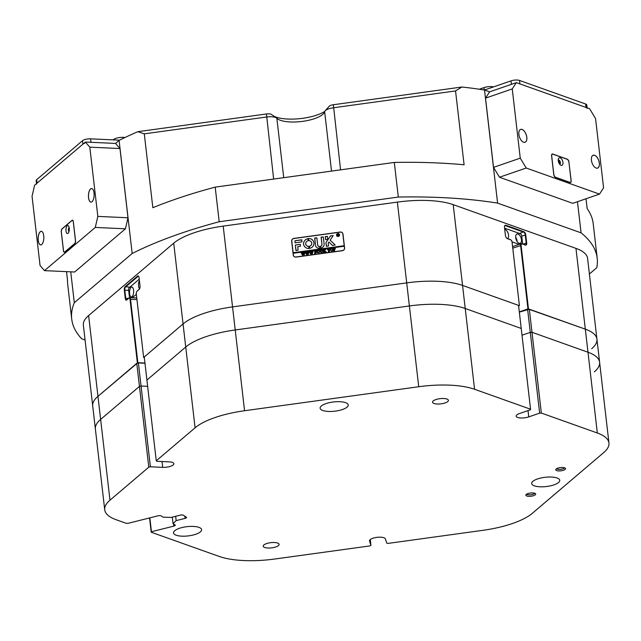<?xml version="1.0" encoding="UTF-8"?>
<svg xmlns="http://www.w3.org/2000/svg" width="641" height="641" viewBox="0 0 641 641"><rect width="100%" height="100%" fill="white"/><g stroke="black" fill="none" stroke-linecap="round" stroke-linejoin="round"><path stroke-width="0.96" d="M518.633 306.094L519.41 305.677L462.554 285.421A61.512 20.256 173.4 0 0 437.963 281.311A61.512 20.256 173.4 0 0 406.706 282.881L232.547 306.887A61.512 20.256 173.4 0 0 183.062 323.953L143.648 357.478L144.321 357.646M185.73 347.037L183.062 323.953A61.512 20.256 -6.6 0 1 232.547 306.887L244.566 410.737A61.512 20.256 173.4 0 0 195.08 427.803L156.26 460.823L144.249 356.973L183.062 323.953A61.512 20.256 -6.6 0 1 232.547 306.887L235.223 329.963A61.512 20.256 173.4 0 0 185.73 347.037L146.917 380.049L144.249 356.973L183.062 323.953L173.719 243.187A61.512 20.256 -6.6 0 1 223.204 226.113L397.364 202.107A61.512 20.256 -6.6 0 1 428.621 200.545A61.512 20.256 -6.6 0 1 453.211 204.647L462.554 285.421L518.545 305.364L521.221 328.448L465.222 308.497A61.512 20.256 173.4 0 0 409.375 305.957L406.706 282.881A61.512 20.256 -6.6 0 1 462.554 285.421L518.545 305.364L530.564 409.214L530.291 409.815L519.402 413.573A7.996 2.636 173.4 0 0 516.133 416.153A7.996 2.636 173.4 0 0 520.604 417.972A7.996 2.636 173.4 0 0 528.745 416.898L539.634 413.141L527.615 309.291L529.322 309.202L585.321 329.154L527.952 308.922L520.604 245.463A2.46 1.29 -109 0 1 521.237 243.644A2.46 1.29 -109 0 1 521.774 243.668L525.011 244.814A2.46 1.29 71 0 0 525.548 244.83A2.46 1.29 71 0 0 526.181 243.019L525.243 234.943A2.46 1.29 71 0 0 523.537 232.122L505.581 225.728A2.46 1.29 71 0 0 505.044 225.704A2.46 1.29 71 0 0 504.515 226.305M271.464 116.758A9.839 3.245 173.4 0 0 266.464 117.015L144.289 133.857L152.838 207.708A264.501 87.112 -6.6 0 1 215.192 187.132L394.303 162.437A264.501 87.112 -6.6 0 1 464.1 164.793L455.551 90.942L333.384 107.784A9.839 3.245 173.4 0 0 325.107 110.861A9.839 3.245 173.4 0 0 324.65 111.654A24.606 8.101 -6.6 0 1 323.505 113.649A24.606 8.101 -6.6 0 1 301.206 121.542A24.606 8.101 -6.6 0 1 277.697 118.946A24.606 8.101 -6.6 0 1 276.848 118.248A9.839 3.245 173.4 0 0 276.511 117.968A9.839 3.245 173.4 0 0 271.464 116.758M591.683 348.76A61.512 20.256 173.4 0 0 596.931 339.145A61.512 20.256 173.4 0 0 585.321 329.154A61.512 20.256 -6.6 0 1 596.931 339.145L599.607 362.229A61.512 20.256 173.4 0 0 587.989 352.23L585.321 329.154A61.512 20.256 -6.6 0 1 596.931 339.145L608.95 442.995A61.512 20.256 173.4 0 0 597.332 433.004L575.971 248.379L453.211 204.647M519.306 311.903L527.952 308.922M138.704 276.407A2.46 1.026 -87.4 0 0 138.368 276.255A2.46 1.026 -87.4 0 0 137.991 276.407L125.54 286.992A2.46 1.026 -87.4 0 0 124.811 290.149L125.748 298.225A2.46 1.026 -87.4 0 0 126.63 299.836A2.46 1.026 -87.4 0 0 127.014 299.684L129.25 297.777A2.46 1.026 92.6 0 1 129.634 297.632A2.46 1.026 92.6 0 1 130.516 299.243L137.855 362.702L144.946 363.03M137.855 362.702L97.961 396.338A61.512 20.256 173.4 0 0 92.705 405.953A61.512 20.256 -6.6 0 1 97.961 396.338L136.773 363.327L138.392 362.95L144.97 363.255L138.392 362.95L141.06 386.026L147.646 386.331M342.991 234.101L344.594 247.947A2.58 2.436 162 0 1 342.318 250.727L296.102 257.097A2.58 2.436 162 0 1 293.266 255.022L291.663 241.176A2.58 2.436 162 0 1 293.939 238.404L340.163 232.034A2.58 2.436 162 0 1 342.991 234.101M325.107 110.861L329.218 106.278A4.92 1.619 -6.6 0 1 333.36 104.739L461.889 87.016A264.501 87.112 -6.6 0 1 484.516 90.028L489.612 91.847L516.342 82.633L512.247 88.923L520.252 158.151L526.221 168.022L599.487 194.119L603.582 187.837L595.569 118.601L589.608 108.73L516.342 82.633M484.516 90.028L497.592 203.117L581.075 232.843L577.469 201.715M70.734 271.832L74.308 302.712L132.174 253.491L119.09 140.411A264.501 87.112 -6.6 0 1 137.903 131.685L266.44 113.962A4.92 1.619 -6.6 0 1 271.464 114.443L276.511 117.968M85.397 142.046L34.598 185.249L32.05 196.29L40.062 265.526L44.477 270.638L74.636 272.008L125.436 228.805L95.277 227.435L97.825 216.394L89.812 147.158L85.397 142.046L115.556 143.424L119.09 140.411M519.41 305.677L512.071 242.21A2.091 1.098 71 0 0 510.949 239.998A2.091 1.098 71 0 0 510.621 239.814L507.384 238.66A2.828 1.482 -109 0 1 506.943 238.412A2.828 1.482 -109 0 1 505.428 235.423L504.491 227.347A2.828 1.482 -109 0 1 504.555 226.129A2.828 1.482 -109 0 1 505.837 225.279L523.793 231.673A2.828 1.482 -109 0 1 525.756 234.918L526.694 242.995A2.828 1.482 -109 0 1 525.348 245.062L522.111 243.909A2.091 1.098 71 0 0 521.117 245.431L528.464 308.898M137.374 362.814L130.027 299.355A2.091 0.873 -87.4 0 0 128.953 298.113L126.718 300.02A2.828 1.178 92.6 0 1 125.267 298.337L124.33 290.261A2.828 1.178 92.6 0 1 125.171 286.631L137.615 276.047A2.828 1.178 92.6 0 1 138.576 276.207A2.828 1.178 92.6 0 1 139.073 277.721L140.002 285.798A2.828 1.178 92.6 0 1 139.281 289.307A2.828 1.178 92.6 0 1 139.169 289.428L136.926 291.335A2.091 0.873 -87.4 0 0 136.837 291.423A2.091 0.873 -87.4 0 0 136.309 294.019L143.648 357.478M173.719 243.187L88.618 315.564L97.961 396.338L136.773 363.327L138.392 362.95L150.411 466.8L162.694 467.361A7.996 2.636 173.4 0 0 173.871 463.691A7.996 2.636 173.4 0 0 169.168 461.857L156.877 461.296L156.26 460.823M461.889 87.016L455.551 90.942M497.592 203.117A264.501 87.112 173.4 0 0 398.309 197.059L394.303 162.437M586.018 198.766L587.164 208.629A264.501 87.112 -6.6 0 1 593.197 223.621L597.204 258.243A264.501 87.112 173.4 0 0 581.075 232.843M589.399 273.995L596.755 267.738A264.501 87.112 173.4 0 0 597.204 258.243M144.289 133.857L137.903 131.685M215.192 187.132L219.198 221.754A264.501 87.112 173.4 0 0 132.174 253.491M74.308 302.712A264.501 87.112 173.4 0 0 71.712 319.042L67.706 284.428A264.501 87.112 -6.6 0 1 67.529 280.269L66.528 271.64M71.712 319.042A264.501 87.112 173.4 0 0 81.639 338.752L85.069 339.978M274.06 116.253A29.526 9.727 173.4 0 0 324.723 111.438M97.961 396.338L109.98 500.188A61.512 20.256 173.4 0 0 104.723 509.803L92.705 405.953A61.512 20.256 -6.6 0 1 97.961 396.338L100.629 419.414A61.512 20.256 173.4 0 0 95.373 429.029L83.362 325.179A61.512 20.256 -6.6 0 1 88.618 315.564M575.971 248.379A61.512 20.256 -6.6 0 1 587.589 258.379L596.931 339.145M219.198 221.754L398.309 197.059M293.41 255.607A2.58 2.436 162 0 1 293.354 255.302L291.751 241.457A2.58 2.436 162 0 1 291.759 240.872M342.598 233.204A2.58 2.436 162 0 1 342.935 233.797M506.799 238.292A2.46 1.29 71 0 0 507.047 238.42L510.284 239.574A2.46 1.29 -109 0 1 510.669 239.79A2.46 1.29 -109 0 1 510.813 239.91M137.022 291.222A2.46 1.026 92.6 0 1 137.118 291.102A2.46 1.026 92.6 0 1 137.222 291.006L139.426 289.131M223.204 226.113L232.547 306.887L406.706 282.881A61.512 20.256 -6.6 0 1 462.554 285.421L465.222 308.497M531.998 332.286L530.283 332.367L527.615 309.291L519.33 312.151L529.322 309.202L531.998 332.286L587.989 352.23M594.351 371.844A61.512 20.256 173.4 0 0 599.607 362.229M522.006 335.227L530.283 332.367M235.223 329.963L409.375 305.957M141.06 386.026L139.45 386.403L136.773 363.327L148.792 467.177L150.411 466.8M100.629 419.414L139.45 386.403M336.685 235.455A1.418 1.33 -18 0 0 339.434 234.83A1.418 1.33 -18 0 0 337.751 233.717A1.418 1.33 -18 0 0 336.685 235.455L336.701 235.495A1.418 1.33 -18 0 0 339.442 234.87A1.418 1.33 -18 0 0 339.385 234.606M336.509 235.231A1.538 1.45 -18 0 0 338.344 236.433A1.538 1.45 -18 0 0 339.498 234.542A1.538 1.45 -18 0 0 336.509 235.231M339.506 234.566A1.538 1.45 -18 0 0 336.525 235.271A1.538 1.45 -18 0 0 336.573 235.511M335.147 244.974L330.139 240.191L333.208 235.624L330.828 235.776A0.617 0.577 -18 0 0 330.387 236.048L326.053 242.37A0.617 0.577 -18 0 0 325.957 242.763L326.517 246.336L328.545 245.92L328.224 243.131L328.889 242.01L332.375 245.303A0.617 0.577 -18 0 0 332.879 245.463L335.147 244.974M335.147 244.958L330.139 240.191M333.208 235.616L330.836 235.816A0.617 0.577 -18 0 0 330.395 236.088L326.069 242.41A0.617 0.577 -18 0 0 325.965 242.803L326.357 246.216M313.914 242.803A5.232 4.928 -18 0 0 308.513 238.572L308.73 240.655A3.013 2.836 162 0 1 309.379 246.28L309.651 248.363A5.232 4.928 -18 0 0 313.914 242.803M313.721 241.921A5.232 4.928 -18 0 0 308.529 238.612L308.585 240.535M311.606 242.586L311.622 242.627A3.013 2.836 162 0 1 309.395 246.32L309.475 248.243M320.957 251.809L321.83 252.674L322.607 251.496L322.014 249.918L323.032 249.774L322.808 251.448L321.822 252.794L320.684 252.37L319.947 250.198L321.165 250.03L321.061 252.282M320.684 252.37L320.059 250.262M320.973 251.849L321.838 252.714L322.623 251.536L322.383 250.038M325.267 249.862L324.458 250.823L326.509 252.113L325.179 252.29L324.082 251.04L324.642 252.37L323.433 252.538L323.577 250.206L323.112 249.766L324.322 249.597L324.074 250.992L324.795 249.533L325.86 249.389L325.267 249.862M323.425 252.458L323.513 249.926M324.074 250.992L324.875 249.597M327.519 249.758L327.487 249.165L329.883 248.836L329.987 249.413L328.881 249.085L329.594 251.689L328.376 251.857L328.472 249.141L327.519 249.758L327.487 249.165M330.323 250.166L330.668 249.045L331.605 248.556L333.16 249.774L331.902 251.408L330.323 250.166M333.096 249.469L331.605 248.556M344.273 246.232L344.217 245.695L293.137 252.738L293.193 253.275L344.273 246.232L344.578 248.355L342.951 234.277A2.34 2.203 -18 0 0 342.807 233.741M293.185 253.275L293.402 255.126A2.34 2.203 -18 0 0 295.966 257.001L342.43 250.591A2.34 2.203 -18 0 0 344.489 248.083M335.523 248.82L334.185 249.71L334.738 250.976L333.528 251.144L333.873 250.591L333.208 248.371L335.491 248.692M333.536 251.144L333.576 248.492M317.143 252.346L317.415 250.871L318.353 250.383L319.899 251.601L318.641 253.235L317.135 252.33M316.494 251.304L315.18 250.976L315.316 252.169L316.245 251.649L316.342 252.538L315.324 252.282L315.893 253.572L314.675 253.74L314.819 251.416L314.354 250.976L316.462 250.679L316.494 251.304M316.261 252.546L315.853 252.209M314.683 253.74L314.755 251.136M312.375 251.32L313.233 251.208L312.183 254.124L311.374 252.562L310.877 254.301L309.258 251.753L310.324 251.528L310.973 253.628L311.222 252.258L310.556 251.496L311.686 251.344L312.279 253.427L312.367 251.248M310.068 251.817L310.973 253.628M311.406 251.649L312.279 253.427M312.287 253.459L312.592 251.32M308.281 251.889L309.138 251.769L308.081 254.693L307.279 253.123L306.783 254.87L305.164 252.322L306.23 252.089L306.879 254.197L307.127 252.826L306.462 252.057L307.592 251.905L308.185 253.988L308.273 251.809M305.973 252.386L306.879 254.197M307.311 252.209L308.185 253.988M308.193 254.028L308.497 251.889M305.036 252.298L304.179 252.378L305.044 252.338L304.098 255.238L303.185 253.692L302.688 255.43L301.062 252.802L302.135 252.658L302.784 254.757L303.033 253.387L302.368 252.626L303.497 252.466L304.082 254.549L304.179 252.378M301.879 252.947L302.784 254.757M303.217 252.778L304.082 254.549M304.098 254.589L304.403 252.45M344.217 245.695L293.121 252.698L291.775 241.048A2.34 2.203 -18 0 1 293.826 238.532L340.291 232.13A2.34 2.203 -18 0 1 342.775 233.604L342.863 233.877M344.209 245.655L342.855 234.005A2.34 2.203 -18 0 0 342.775 233.604M301.975 241.865L301.735 239.79L295.437 240.655A0.617 0.577 -18 0 0 294.892 241.32L295.213 242.803L301.975 241.865M297.736 246.673L300.389 246.304L300.309 244.325L295.325 245.038L296.11 250.527L298.137 250.11L297.736 246.673M319.683 246.456A1.843 1.739 162 0 1 317.688 244.974L316.854 237.819L314.803 237.987L315.492 245.279A3.566 3.365 -18 0 0 319.891 248.043L319.699 246.497A1.843 1.739 162 0 1 317.76 245.311M308.097 240.744L307.832 238.668A5.232 4.928 -18 0 0 308.962 248.452L308.754 246.368A3.013 2.836 162 0 1 308.097 240.744M325.38 236.529L325.596 239.67L327.783 239.341L327.279 236.265L325.267 236.729L325.596 239.646M321.942 244.389A1.843 1.739 162 0 1 320.34 246.368L320.508 247.955A3.566 3.365 -18 0 0 324.13 244.085L323.296 236.93L321.245 237.098L321.95 244.429A1.843 1.739 162 0 1 320.356 246.408L320.364 247.835M338.536 235.479L337.671 235.159L337.999 235.888L337.286 235.992L337.102 234.374L338.496 234.59L338.119 235.047L339.017 235.744M337.286 235.944L337.318 234.446M337.102 234.374L338.496 234.59M293.538 255.663A2.34 2.203 -18 0 0 293.754 256.192M323.304 236.954L321.125 237.298L321.95 244.429M327.439 236.385L325.396 236.569M308.898 246.481L308.762 246.408A3.013 2.836 162 0 1 305.877 244.461L305.885 244.485M308.009 238.781L307.848 238.708A5.232 4.928 -18 0 0 303.77 245.142M316.854 237.843L314.683 238.188L315.508 245.319A3.566 3.365 -18 0 0 315.636 245.912M300.309 244.341L295.341 245.078L295.958 250.455M301.895 239.902L295.445 240.695A0.617 0.577 -18 0 0 294.908 241.361L295.068 242.723M337.743 234.326L338.512 234.63M338.552 235.519L338.119 235.047M337.663 235.095L338.232 234.686L337.591 234.422L337.663 235.095L338.216 234.646L337.791 234.35M333.216 248.412L335.531 248.86M334.169 249.605L335.051 248.948L334.033 248.42L334.169 249.605L335.051 248.948L334.33 248.379M330.339 250.206L330.668 249.045M330.684 249.085L331.621 248.596M330.812 250.094L331.894 251.328L332.695 249.926L332.262 248.868L330.988 249.037L330.812 250.094L331.886 251.288L332.679 249.894L332.262 248.868M327.503 249.205L329.891 248.868M328.729 251.657L328.472 249.141M325.684 251.697L324.458 250.823M325.7 251.737L326.517 252.073M323.12 249.806L324.33 249.637M325.86 249.429L324.795 249.533M322.03 249.958L323.032 249.814M320.692 252.41L320.548 251.753M319.963 250.238L321.165 250.078M317.079 252.033L317.415 250.871M317.423 250.911L318.353 250.383M318.361 250.423L319.915 251.641M317.551 251.921L318.641 253.155L319.434 251.761L319.002 250.695L317.728 250.863L317.551 251.921L318.625 253.123L319.426 251.721L319.002 250.695M315.845 252.097L315.316 252.169M315.853 252.137L316.165 251.665M316.277 252.586L315.869 252.25L316.277 252.586M316.47 250.719L314.354 250.976M312.375 251.288L313.233 251.168M309.258 251.713L310.332 251.568M310.989 253.668L311.222 252.258M311.694 251.384L310.556 251.496M308.281 251.849L309.13 251.737M305.164 252.282L306.238 252.129M306.887 254.229L307.127 252.826M306.478 252.097L307.592 251.945M301.07 252.842L302.143 252.698M302.792 254.798L303.033 253.387M302.376 252.666L303.497 252.514M133.584 290.325A4.92 2.051 -87.4 0 0 131.822 287.104A4.92 2.051 -87.4 0 0 129.602 293.714A4.92 2.051 -87.4 0 0 131.373 296.935A4.92 2.051 -87.4 0 0 133.584 290.325M139.401 280.59A4.92 2.051 -87.4 0 0 138.568 286.094A4.92 2.051 -87.4 0 0 139.562 288.899M139.241 279.18L128.937 287.945L128.569 289.524L129.506 297.64M132.302 297.753L136.341 294.323M515.717 237.643A4.92 2.588 71 0 0 520.196 243.316A4.92 2.588 71 0 0 521.47 239.686A4.92 2.588 71 0 0 516.991 234.013A4.92 2.588 71 0 0 515.717 237.643M517.143 241.529A4.92 2.588 71 0 0 517.111 241.192A4.92 2.588 71 0 0 515.685 237.306M507.528 238.588A4.92 2.588 71 0 0 508.537 235.087A4.92 2.588 71 0 0 504.723 229.35M522.647 243.973L521.654 235.327L520.796 233.917L504.587 228.148M512.007 241.849L519.106 244.381M84.9 143.135A6.154 2.027 173.4 0 0 82.905 144.161L37.09 183.134A6.154 2.027 173.4 0 0 36.569 184.095M36.513 183.622L36.168 180.634A6.154 2.027 -6.6 0 1 36.689 179.672L82.505 140.7A6.154 2.027 -6.6 0 1 84.5 139.674A6.154 2.027 -6.6 0 1 90.581 138.841L119.587 140.163M484.468 90.028L510.989 80.878A6.154 2.027 -6.6 0 1 519.53 80.454L585.618 103.994A6.154 2.027 -6.6 0 1 586.779 104.988L587.108 107.84M97.825 216.394L127.984 217.764L119.971 148.536L115.556 143.424L90.982 142.302L90.581 138.841M587.18 108.449A6.154 2.027 173.4 0 0 586.018 107.456L519.931 83.915L519.53 80.454M510.989 80.878L511.39 84.34L489.612 91.847L485.517 98.137L493.53 167.373L520.252 158.151M69.276 228.508A1.875 0.785 -87.4 0 0 69.1 230.279A1.875 0.785 -87.4 0 0 69.172 230.704M38.244 240.455A6.795 2.836 -87.4 0 0 42.018 244.205A6.795 2.836 -87.4 0 0 43.74 235.776A6.795 2.836 -87.4 0 0 42.562 232.138A6.795 2.836 -87.4 0 0 39.325 232.979A6.795 2.836 -87.4 0 0 38.244 240.455M42.578 232.154A6.763 2.82 -87.4 0 0 41.328 231.361A6.763 2.82 -87.4 0 0 38.284 240.447A6.763 2.82 -87.4 0 0 40.712 244.878A6.763 2.82 -87.4 0 0 42.026 244.197M88.538 197.676A6.795 2.836 -87.4 0 0 92.312 201.426A6.795 2.836 -87.4 0 0 94.035 192.997A6.795 2.836 -87.4 0 0 92.865 189.359A6.795 2.836 -87.4 0 0 89.62 190.201A6.795 2.836 -87.4 0 0 88.538 197.676M92.873 189.375A6.763 2.82 -87.4 0 0 91.623 188.582A6.763 2.82 -87.4 0 0 88.578 197.668A6.763 2.82 -87.4 0 0 91.006 202.099A6.763 2.82 -87.4 0 0 92.32 201.418M119.971 148.536L89.812 147.158M44.477 270.638L95.277 227.435M73.338 221.754A2.46 1.026 -87.4 0 0 72.457 220.143A2.46 1.026 -87.4 0 0 72.08 220.296L62.017 228.853A2.46 1.026 -87.4 0 0 61.288 232.002L63.451 250.695A2.46 1.026 -87.4 0 0 64.332 252.306A2.46 1.026 -87.4 0 0 64.717 252.161L74.773 243.604A2.46 1.026 -87.4 0 0 75.502 240.447L73.338 221.754M127.984 217.764L125.436 228.805M559.425 163.904A1.875 0.986 71 0 0 559.713 162.646A1.875 0.986 71 0 0 558.239 160.45M559.16 163.479A1.538 0.809 71 0 0 559.24 162.67A1.538 0.809 71 0 0 558.295 160.955M518.873 134.426A6.795 3.566 71 0 0 522.503 141.613A6.795 3.566 71 0 0 526.806 137.254A6.795 3.566 71 0 0 523.12 130.027A6.795 3.566 71 0 0 519.01 131.501A6.795 3.566 71 0 0 518.873 134.426M522.487 141.605A6.763 3.55 71 0 0 525.019 142.246A6.763 3.55 71 0 0 526.766 137.254A6.763 3.55 71 0 0 520.604 129.45A6.763 3.55 71 0 0 519.01 131.517M591.427 160.266A6.795 3.566 71 0 0 595.056 167.453A6.795 3.566 71 0 0 599.359 163.094A6.795 3.566 71 0 0 595.673 155.867A6.795 3.566 71 0 0 591.563 157.341A6.795 3.566 71 0 0 591.427 160.266M595.04 167.445A6.763 3.55 71 0 0 597.572 168.086A6.763 3.55 71 0 0 599.319 163.094A6.763 3.55 71 0 0 593.157 155.298A6.763 3.55 71 0 0 591.563 157.357M512.247 88.923L485.517 98.137M526.221 168.022L499.491 177.237L572.766 203.333L599.487 194.119M568.984 162.013A2.46 1.29 71 0 0 567.277 159.192L552.766 154.024A2.46 1.29 71 0 0 552.23 154.008A2.46 1.29 71 0 0 551.597 155.819L553.76 174.512A2.46 1.29 71 0 0 555.467 177.333L569.977 182.501A2.46 1.29 71 0 0 570.514 182.517A2.46 1.29 71 0 0 571.147 180.706L568.904 162.037M499.491 177.237L493.53 167.373M113.112 139.866L113.417 139.602A7.38 2.428 -6.6 0 1 123.112 137.366L125.123 137.454M479.308 89.227L484.011 87.609A7.38 2.428 -6.6 0 1 493.562 86.888M558.263 160.739A3.998 2.099 71 0 0 560.402 164.969A3.998 2.099 71 0 0 562.934 162.397A3.998 2.099 71 0 0 560.763 158.151A3.998 2.099 71 0 0 558.343 159.016A3.998 2.099 71 0 0 558.263 160.739M558.223 160.194A2.155 1.13 71 0 1 559.873 162.702A2.155 1.13 71 0 1 559.577 164.12A2.155 1.13 71 0 0 559.817 164.12A2.155 1.13 71 0 0 560.37 162.526A2.155 1.13 71 0 0 558.407 160.05A2.155 1.13 71 0 0 558.223 160.154M551.709 156.188L553.792 174.192A2.708 1.418 71 0 0 555.667 177.293L569.745 182.308A2.708 1.418 71 0 0 570.338 182.332A2.708 1.418 71 0 0 571.035 180.329L568.952 162.333A2.708 1.418 71 0 0 567.077 159.232L552.999 154.217A2.708 1.418 71 0 0 552.406 154.193A2.708 1.418 71 0 0 551.709 156.188L551.645 156.212M65.999 230.912A3.998 1.667 -87.4 0 0 68.226 233.116A3.998 1.667 -87.4 0 0 69.236 228.156A3.998 1.667 -87.4 0 0 68.547 226.017A3.998 1.667 -87.4 0 0 66.64 226.513A3.998 1.667 -87.4 0 0 65.999 230.912M69.14 227.531A2.155 0.897 -87.4 0 0 68.427 230.351A2.155 0.897 -87.4 0 0 68.956 231.665M69.244 228.196A2.155 0.897 -87.4 0 0 68.988 230.375A2.155 0.897 -87.4 0 0 69.116 231.016M61.376 232.306L63.459 250.31A2.708 1.13 -87.4 0 0 64.437 252.081A2.708 1.13 -87.4 0 0 64.853 251.913L74.612 243.612A2.708 1.13 -87.4 0 0 75.414 240.143L73.33 222.147A2.708 1.13 -87.4 0 0 72.361 220.376A2.708 1.13 -87.4 0 0 71.944 220.536L62.177 228.837A2.708 1.13 -87.4 0 0 61.376 232.306M528.761 496.326A4.952 1.635 173.4 0 0 533.921 495.557A4.952 1.635 173.4 0 0 535.547 493.738A4.952 1.635 173.4 0 0 532.767 492.921A4.952 1.635 173.4 0 0 525.908 494.852A4.952 1.635 173.4 0 0 528.761 496.326M526.622 494.163A4.183 1.378 173.4 0 0 528.929 494.812A4.183 1.378 173.4 0 0 534.698 493.233M558.64 470.919A4.952 1.635 173.4 0 0 563.8 470.141A4.952 1.635 173.4 0 0 565.426 468.331A4.952 1.635 173.4 0 0 562.646 467.505A4.952 1.635 173.4 0 0 555.787 469.444A4.952 1.635 173.4 0 0 558.64 470.919M556.5 468.755A4.183 1.378 173.4 0 0 558.808 469.404A4.183 1.378 173.4 0 0 564.577 467.818M437.234 404.014A7.996 2.636 173.4 0 0 448.42 400.337A7.996 2.636 173.4 0 0 443.708 398.51A7.996 2.636 173.4 0 0 432.531 402.179A7.996 2.636 173.4 0 0 437.234 404.014M539.978 486.791A14.15 4.663 173.4 0 0 559.761 480.293A14.15 4.663 173.4 0 0 551.428 477.048A14.15 4.663 173.4 0 0 531.653 483.546A14.15 4.663 173.4 0 0 539.978 486.791M181.836 536.164A14.15 4.663 173.4 0 0 201.611 529.666A14.15 4.663 173.4 0 0 193.286 526.421A14.15 4.663 173.4 0 0 173.503 532.919A14.15 4.663 173.4 0 0 181.836 536.164M328.464 411.45A14.15 4.663 173.4 0 0 348.239 404.952A14.15 4.663 173.4 0 0 339.914 401.707A14.15 4.663 173.4 0 0 320.131 408.205A14.15 4.663 173.4 0 0 328.464 411.45M267.922 548.023A7.996 2.636 173.4 0 0 279.107 544.345A7.996 2.636 173.4 0 0 274.396 542.518A7.996 2.636 173.4 0 0 263.219 546.188A7.996 2.636 173.4 0 0 267.922 548.023M608.95 442.995A61.512 20.256 173.4 0 1 603.694 452.61L532.391 513.257A61.512 20.256 173.4 0 1 482.905 530.323L388.093 543.4L386.755 543.175L385.353 538.857A7.996 2.636 173.4 0 0 380.682 537.198A7.996 2.636 173.4 0 0 369.504 540.868A7.996 2.636 173.4 0 0 369.545 541.036L370.939 545.355L370.274 539.546M370.939 545.355L369.849 545.916L275.045 558.984A61.512 20.256 173.4 0 1 219.19 556.436L151.22 532.23L149.569 517.936M175.65 516.285L176.155 520.62L185.097 518.377L184.84 516.213M176.155 520.62L173.054 523.633L172.301 517.135M149.842 517.864L151.444 531.734L173.799 526.125A2.46 0.809 -6.6 0 0 175.249 525.195A2.46 0.809 -6.6 0 0 175.041 524.915L173.054 523.633M151.444 531.734L151.22 532.23M585.321 329.154L529.322 309.202L541.341 413.052L597.332 433.004M541.341 413.052L539.634 413.141M462.554 285.421L474.572 389.271L530.564 409.214M474.572 389.271A61.512 20.256 173.4 0 0 418.725 386.731L397.364 202.107M244.566 410.737L418.725 386.731M109.98 500.188L148.792 467.177M104.723 509.803A61.512 20.256 173.4 0 0 116.341 519.803L126.285 523.344L128.456 523.24L157.894 515.845A2.46 0.809 -6.6 0 1 161.123 515.925L163.11 517.207L171.187 517.415L180.121 515.164A2.46 0.809 -6.6 0 1 183.35 515.244L186.339 517.175A2.46 0.809 -6.6 0 1 186.547 517.455A2.46 0.809 -6.6 0 1 185.097 518.377M232.547 306.887L406.706 282.881M273.643 179.079L266.44 113.962M333.36 104.739L340.563 169.849M276.848 118.248L283.731 177.685M331.525 171.099L324.65 111.654M138.72 276.439L137.615 276.047M129.827 287.192L125.171 286.631M519.587 233.484L523.793 231.673M504.635 226.049L505.837 225.279M521.742 236.152L525.756 234.918M523.024 244.109L526.694 242.995M128.665 290.325L124.33 290.261M128.577 298.353L125.267 298.337M521.117 245.431L512.76 248.171M136.942 299.531L130.027 299.355M82.905 144.161L82.505 140.7M586.018 107.456L585.618 103.994M36.689 179.672L37.09 183.134M72.818 220.328L72.08 220.296M551.821 154.353L552.766 154.024M123.112 137.366L123.224 138.368M484.292 89.996L484.011 87.609M195.08 427.803L183.062 323.953M162.021 461.528L162.694 467.361M528.016 410.601L528.745 416.898M173.799 526.125L173.543 523.953M512.576 246.633L521.237 243.644M129.634 297.632L136.757 297.953M570.338 182.332L569.905 182.477M552.406 154.193L551.789 154.409M72.361 220.376L72.882 220.4"/></g></svg>
